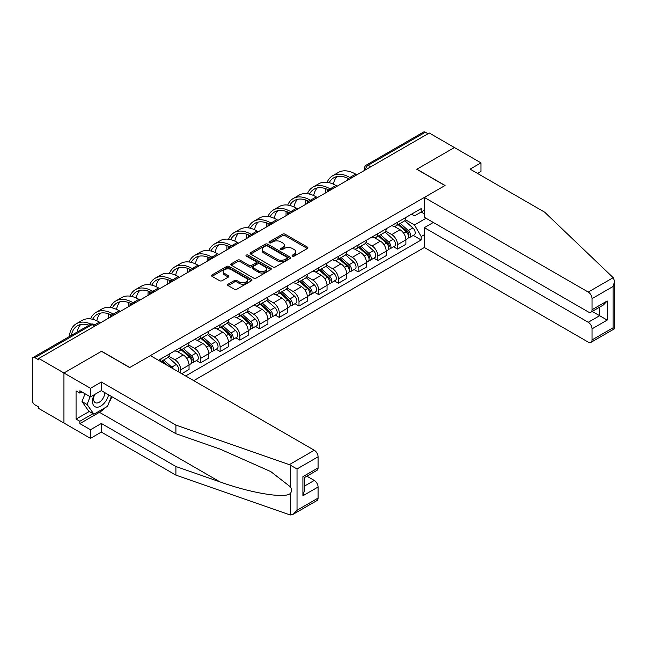 <?xml version="1.0" encoding="UTF-8"?>
<svg xmlns="http://www.w3.org/2000/svg" width="647" height="647" viewBox="0 0 647 647"><rect width="100%" height="100%" fill="white"/><g stroke="black" fill="none" stroke-linecap="round" stroke-linejoin="round"><path stroke-width="0.97" d="M292.452 256.123A1.229 0.712 0 0 0 294.191 256.123L307.365 248.513A1.755 1.011 0 0 0 307.883 247.793A1.755 1.011 0 0 0 307.365 247.081L285.044 234.19A1.755 1.011 0 0 0 282.561 234.19L269.378 241.8A1.229 0.712 0 0 0 269.023 242.302A1.229 0.712 0 0 0 269.378 242.803A1.229 0.712 0 0 0 271.117 242.803L272.824 241.816A5.613 3.243 0 0 1 280.766 241.816L282.626 242.892A5.613 3.243 0 0 1 284.268 245.181A5.613 3.243 0 0 1 282.626 247.469L280.919 248.456A1.229 0.712 0 0 0 280.555 248.958A1.229 0.712 0 0 0 280.919 249.459A1.229 0.712 0 0 0 282.658 249.459L284.356 248.472A5.613 3.243 0 0 1 292.298 248.472L294.159 249.548A5.613 3.243 0 0 1 295.8 251.845A5.613 3.243 0 0 1 294.159 254.134L292.452 255.12A1.229 0.712 0 0 0 292.096 255.622A1.229 0.712 0 0 0 292.452 256.123L292.452 255.12M228.108 284.179A1.755 1.011 0 0 0 227.59 284.89A1.755 1.011 0 0 0 228.108 285.61L234.368 289.225A1.755 1.011 0 0 0 236.851 289.225L251.489 280.774A1.755 1.011 0 0 0 252.007 280.054A1.755 1.011 0 0 0 251.489 279.342L229.159 266.451A1.755 1.011 0 0 0 226.685 266.451L212.046 274.902A1.755 1.011 0 0 0 211.529 275.614A1.755 1.011 0 0 0 212.046 276.334L219.608 280.701A1.755 1.011 0 0 0 222.091 280.701L228.359 277.086A1.755 1.011 0 0 0 228.868 276.366A1.755 1.011 0 0 0 228.359 275.654L224.606 273.487A4.691 2.709 0 0 1 223.231 271.57A4.691 2.709 0 0 1 226.127 269.071A4.691 2.709 0 0 1 231.238 269.653L245.941 278.145A4.691 2.709 0 0 1 247.316 280.054A4.691 2.709 0 0 1 244.412 282.561A4.691 2.709 0 0 1 239.301 281.971L236.851 280.555A1.755 1.011 0 0 0 234.368 280.555L228.108 284.179L228.108 285.61M38.796 358.462L429.276 133.015L454.42 147.54L416.765 169.279L444.942 185.552L129.78 367.504L101.603 351.24L63.94 372.979L38.796 358.462L38.796 359.918L34.881 357.654A3.575 2.062 -120 0 0 33.094 357.484A3.575 2.062 -120 0 0 32.35 359.117L32.35 400.412A3.575 2.062 -120 0 0 34.881 404.787L38.796 407.052L38.796 408.508L63.94 423.033L63.94 372.979L63.94 423.033L90.483 438.351L90.483 429.737L101.344 423.47L101.344 432.075L90.483 438.351M272.945 266.952A1.755 1.011 0 0 0 275.428 266.952L290.066 258.501A1.755 1.011 0 0 0 290.576 257.789A1.755 1.011 0 0 0 290.066 257.069L267.737 244.178A1.755 1.011 0 0 0 265.254 244.178L250.624 252.629A1.755 1.011 0 0 0 250.106 253.349A1.755 1.011 0 0 0 250.624 254.061L272.945 266.952M246.83 256.382A1.229 0.712 0 0 1 248.076 256.56L270.753 269.653L256.139 278.089A1.755 1.011 0 0 1 253.656 278.089L231.335 265.197L231.335 263.766A1.755 1.011 0 0 0 230.817 264.477A1.755 1.011 0 0 0 231.335 265.197M231.335 263.766L237.595 260.151A1.755 1.011 0 0 1 240.077 260.151L249.135 265.375A1.755 1.011 0 0 0 251.61 265.375L255.767 262.981A1.755 1.011 0 0 0 256.285 262.261A1.755 1.011 0 0 0 255.767 261.542L246.345 256.099A1.229 0.712 0 0 1 245.981 255.597A1.229 0.712 0 0 1 246.742 254.942A1.229 0.712 0 0 1 248.076 255.096L270.778 268.206A1.755 1.011 0 0 1 271.287 268.917A1.755 1.011 0 0 1 270.778 269.637L270.778 268.206M193.728 380.638L424.351 247.494L588.244 342.117A5.362 3.098 -120 0 0 590.929 342.384A5.362 3.098 -120 0 0 592.037 339.926L592.037 328.838A5.362 3.098 -120 0 0 588.244 322.271L599.623 315.704L607.201 320.087L592.037 328.838M370.763 166.797L368.111 165.268A3.575 2.062 60 0 0 366.323 165.09L423.575 132.037A3.575 2.062 60 0 1 425.362 132.214L368.111 165.268A3.575 2.062 120 0 0 365.587 169.643L365.587 169.789M428.015 133.751L425.362 132.214M397.557 222.244A8.217 4.747 60 0 1 395.851 225.94L404.197 221.12A8.217 4.747 -120 0 0 405.895 217.432M385.717 231.1L391.742 234.578A8.217 4.747 60 0 1 397.557 244.647L405.895 239.827A8.217 4.747 -120 0 0 400.081 229.758L394.112 226.313M405.895 239.827L405.895 244.283L397.557 249.095L393.562 246.79M395.851 225.94A8.217 4.747 60 0 1 391.807 225.568M397.557 244.647L397.557 249.095M377.84 233.632A8.217 4.747 60 0 1 376.142 237.32L384.48 232.499A8.217 4.747 -120 0 0 386.186 228.812M373.845 258.169L377.84 260.474L386.186 255.662L386.186 251.214A8.217 4.747 -120 0 0 380.371 241.145L374.403 237.7M376.142 237.32A8.217 4.747 60 0 1 372.098 236.948M366.008 242.479L372.033 245.957A8.217 4.747 60 0 1 377.84 256.026L377.84 260.474M358.131 245.011A8.217 4.747 60 0 1 356.424 248.699L364.771 243.887A8.217 4.747 -120 0 0 366.469 240.191M354.127 269.548L358.131 271.861L366.469 267.041L366.469 262.593A8.217 4.747 -120 0 0 360.654 252.524L354.685 249.079M356.424 248.699A8.217 4.747 60 0 1 352.38 248.327M346.291 253.859L352.316 257.336A8.217 4.747 60 0 1 358.131 267.405L358.131 271.861M338.413 256.39A8.217 4.747 60 0 1 336.715 260.078L345.053 255.266A8.217 4.747 -120 0 0 346.76 251.578M334.418 280.935L338.413 283.24L346.76 278.428L346.76 273.972A8.217 4.747 -120 0 0 340.945 263.903L334.976 260.458M336.715 260.078A8.217 4.747 60 0 1 332.663 259.714M326.581 265.246L332.607 268.723A8.217 4.747 60 0 1 338.413 278.792L338.413 283.24M318.704 267.769A8.217 4.747 60 0 1 316.998 271.465L325.344 266.645A8.217 4.747 -120 0 0 327.042 262.957M314.701 292.315L318.704 294.62L327.042 289.807L327.042 285.359A8.217 4.747 -120 0 0 321.227 275.29L315.259 271.837M316.998 271.465A8.217 4.747 60 0 1 312.954 271.093M306.864 276.625L312.889 280.102A8.217 4.747 60 0 1 318.704 290.171L318.704 294.62M298.987 279.156A8.217 4.747 60 0 1 297.288 282.844L305.627 278.032A8.217 4.747 -120 0 0 307.325 274.336M294.992 303.694L298.987 306.007L307.333 301.187L307.333 296.738A8.217 4.747 -120 0 0 301.518 286.67L295.55 283.224M297.288 282.844A8.217 4.747 60 0 1 293.237 282.472M287.155 288.004L293.18 291.482A8.217 4.747 60 0 1 298.987 301.551L298.987 306.007M279.278 290.535A8.217 4.747 60 0 1 277.571 294.223L285.909 289.411A8.217 4.747 -120 0 0 287.616 285.723M275.274 315.073L279.278 317.386L287.616 312.566L287.616 308.118A8.217 4.747 -120 0 0 281.801 298.049L275.832 294.603M277.571 294.223A8.217 4.747 60 0 1 273.527 293.851M267.437 299.391L273.463 302.869A8.217 4.747 60 0 1 279.278 312.938L279.278 317.386M259.56 301.914A8.217 4.747 60 0 1 257.862 305.61L266.2 300.79A8.217 4.747 -120 0 0 267.898 297.102M255.565 326.46L259.56 328.765L267.898 323.953L267.898 319.497A8.217 4.747 -120 0 0 262.092 309.436L256.123 305.982M257.862 305.61A8.217 4.747 60 0 1 253.81 305.238M247.728 310.77L253.745 314.248A8.217 4.747 60 0 1 259.56 324.317L259.56 328.765M239.851 313.302A8.217 4.747 60 0 1 238.145 316.99L246.483 312.178A8.217 4.747 -120 0 0 248.189 308.482M235.848 337.839L239.851 340.144L248.189 335.332L248.189 330.884A8.217 4.747 -120 0 0 242.374 320.815L236.406 317.37M238.145 316.99A8.217 4.747 60 0 1 234.101 316.618M228.011 322.149L234.036 325.627A8.217 4.747 60 0 1 239.851 335.696L239.851 340.144M220.134 324.681A8.217 4.747 60 0 1 218.435 328.369L226.773 323.557A8.217 4.747 -120 0 0 228.472 319.869M216.138 349.218L220.134 351.531L228.472 346.711L228.472 342.263A8.217 4.747 -120 0 0 222.665 332.194L216.688 328.749M218.435 328.369A8.217 4.747 60 0 1 214.383 327.997M208.302 333.537L214.319 337.014A8.217 4.747 60 0 1 220.134 347.075L220.134 351.531M200.424 336.06A8.217 4.747 60 0 1 198.718 339.756L207.056 334.936A8.217 4.747 -120 0 0 208.763 331.248M196.421 360.605L200.424 362.91L208.763 358.098L208.763 353.642A8.217 4.747 -120 0 0 202.948 343.573L196.979 340.128M198.718 339.756A8.217 4.747 60 0 1 194.674 339.384M188.584 344.916L194.61 348.393A8.217 4.747 60 0 1 200.424 358.462L200.424 362.91M180.707 347.447A8.217 4.747 60 0 1 179.009 351.135L187.347 346.315A8.217 4.747 -120 0 0 189.045 342.627M181.718 373.707L189.045 369.477L189.045 365.029A8.217 4.747 -120 0 0 183.238 354.96L177.262 351.515M179.009 351.135A8.217 4.747 60 0 1 174.957 350.763M168.867 356.295L174.892 359.772A8.217 4.747 60 0 1 180.707 369.841L180.707 373.125M160.812 361.641L167.63 357.702A8.217 4.747 -120 0 0 169.336 354.006M160.99 358.826A8.217 4.747 60 0 1 160.383 361.39M424.351 213.858L421.189 212.03L414.492 215.896L411.524 214.181M405.434 219.721L414.492 224.946L426.049 218.274M424.351 234.724L421.189 236.543L414.492 224.946M185.632 375.972L421.189 239.972L421.189 236.543M424.351 210.21L421.189 212.03L421.189 208.601L158.466 360.282M413.271 235.403L421.189 239.972M292.945 256.293L294.159 255.589A5.613 3.243 0 0 0 295.8 253.3L295.8 251.845M284.268 245.181L284.268 246.636A5.613 3.243 0 0 1 282.626 248.933L281.405 249.637M307.365 247.081L307.365 248.513L285.044 235.645A1.755 1.011 0 0 0 282.561 235.645L269.872 242.973M290.066 257.069L290.066 258.501L267.737 245.642A1.755 1.011 0 0 0 265.254 245.642L250.648 254.077L250.624 252.629M286.961 258.29A1.229 0.712 0 0 0 287.325 257.789A1.229 0.712 0 0 0 286.961 257.288L267.365 245.965A1.229 0.712 0 0 0 265.626 245.965L263.83 247.008A5.613 3.243 0 0 0 262.189 249.297A5.613 3.243 0 0 0 263.83 251.594L277.231 259.326A5.613 3.243 0 0 0 285.165 259.326L286.961 258.29L286.961 259.746A1.229 0.712 0 0 0 287.325 259.245L287.325 257.789M262.189 249.297L262.189 250.761A5.613 3.243 0 0 0 263.83 253.05L263.83 251.594M286.961 259.746L285.165 260.781A5.613 3.243 0 0 1 277.231 260.781L263.83 253.05M231.359 265.213L237.595 261.606L237.595 260.151M256.285 262.261L256.285 263.717A1.755 1.011 0 0 1 255.767 264.437L251.61 266.839A1.755 1.011 0 0 1 249.135 266.839L240.077 261.606A1.755 1.011 0 0 0 237.595 261.606M258.525 270.802A4.691 2.709 0 0 0 263.644 271.392A4.691 2.709 0 0 0 266.54 268.885A4.691 2.709 0 0 0 265.165 266.968L259.989 263.976A1.755 1.011 0 0 0 257.506 263.976L253.349 266.378A1.755 1.011 0 0 0 252.84 267.098A1.755 1.011 0 0 0 253.349 267.809L258.525 270.802L258.525 272.258A4.691 2.709 0 0 0 263.644 272.848A4.691 2.709 0 0 0 266.54 270.341L266.54 268.885M252.84 267.098L252.84 268.554A1.755 1.011 0 0 0 253.349 269.273L253.349 267.809M258.525 272.258L253.349 269.273M247.316 280.054L247.316 281.518A4.691 2.709 0 0 1 244.412 284.017A4.691 2.709 0 0 1 239.301 283.435L236.851 282.019A1.755 1.011 0 0 0 234.368 282.019L228.132 285.618M223.231 271.57L223.231 273.034A4.691 2.709 0 0 0 224.606 274.943L224.606 273.487M228.334 277.102L224.606 274.943M251.465 280.79L229.159 267.907A1.755 1.011 0 0 0 226.685 267.907L212.07 276.35L212.046 274.902M398.123 224.622L406.162 231.796A4.464 2.58 60 0 1 407.561 238.703L405.895 239.665M398.342 224.816L402.119 227M398.94 224.153L407.877 232.136A2.143 1.237 60 0 1 408.548 235.451A2.143 1.237 60 0 1 408.354 235.524M400.275 223.385L408.306 230.55A4.464 2.58 60 0 1 409.713 237.457A4.464 2.58 60 0 1 408.362 237.603M404.755 220.692L412.859 227.922A4.464 2.58 60 0 1 414.258 234.837L409.713 237.457M356.869 174.819L355.664 174.132A34.493 19.911 -120 0 0 338.421 172.425L332.607 175.782A34.493 19.911 -120 0 0 327.115 182.325M350.003 177.569L349.849 177.488A34.493 19.911 -120 0 0 332.607 175.782M325.603 188.673A34.493 19.911 -120 0 0 325.465 191.569L325.465 192.952M327.107 192.005A32.172 18.569 60 0 1 327.285 189.328M329.202 182.713A32.172 18.569 60 0 1 333.771 177.788A32.172 18.569 60 0 1 348.337 178.564M333.375 184.185A32.172 18.569 60 0 1 336.941 176.574M378.414 236.009L386.445 243.175A4.464 2.58 60 0 1 387.852 250.082L386.178 251.044M378.624 236.195L382.409 238.379M379.223 235.54L388.16 243.515A2.143 1.237 60 0 1 388.839 246.83A2.143 1.237 60 0 1 388.637 246.911M380.565 234.764L388.596 241.938A4.464 2.58 60 0 1 389.995 248.844A4.464 2.58 60 0 1 388.645 248.99M385.038 232.079L393.141 239.309A4.464 2.58 60 0 1 394.549 246.216L389.995 248.844M358.697 247.389L366.736 254.554A4.464 2.58 60 0 1 368.135 261.461L366.469 262.423M358.915 247.575L362.692 249.758M359.514 246.919L368.45 254.894A2.143 1.237 60 0 1 369.122 258.21A2.143 1.237 60 0 1 368.927 258.29M360.848 246.151L368.879 253.317A4.464 2.58 60 0 1 370.286 260.223A4.464 2.58 60 0 1 368.936 260.369M365.329 243.458L373.432 250.688A4.464 2.58 60 0 1 374.831 257.595L370.286 260.223M613.194 277.668L614.65 281.202L613.081 286.484L592.037 298.631A5.362 3.098 -120 0 0 588.244 292.064L613.194 277.668L544.653 212.176L470.094 169.134L480.964 162.858L454.42 147.54L416.894 169.207L445.071 185.479L424.351 197.44L588.244 292.064M480.964 162.858L480.964 171.471L477.551 173.436M424.351 247.494L424.351 227.647L588.244 322.271M424.351 197.44L424.351 217.287L588.244 311.911A5.362 3.098 -120 0 0 590.929 312.178A5.362 3.098 -120 0 0 592.037 309.727L592.037 298.631M433.32 222.463L424.351 227.647M592.215 311.433L599.623 315.704L599.623 307.163M592.037 309.727L607.201 300.968L603.408 304.972L590.929 312.178M592.037 339.926L613.081 327.778L613.874 328.239M101.344 423.47L175.903 466.511L175.903 475.124L289.338 514.697L293.237 514.252L297.03 510.248L318.073 498.101A5.362 3.098 60 0 1 316.957 500.56L293.237 514.252M175.903 466.511L219.972 481.886C251.279 493.265 286.354 498.91 290.463 493.24C291.837 491.51 291.837 489.391 290.463 486.884L270.778 471.59L219.972 449.058L175.903 433.684L101.344 390.634L90.483 396.91L79.864 390.78L79.864 393.117L76.071 390.925L76.071 419.086L79.864 421.278L93.006 413.692M175.903 475.124L101.344 432.075M318.073 456.806L297.03 468.954L289.338 464.643L175.903 425.071L101.344 382.029L90.483 388.297L63.94 372.979L101.474 351.313L129.651 367.577L150.379 355.615L314.28 450.239A5.362 3.098 60 0 1 318.073 456.806L318.073 467.894A5.362 3.098 60 0 1 316.957 470.353L304.478 477.559L304.478 490.483L302.909 495.772L302.909 476.653C304.955 477.834 304.955 477.834 302.909 476.653L318.073 467.894M90.483 388.297L90.483 396.91M105.024 407.772A20.106 11.606 -60 0 1 99.452 412.301L79.864 423.615L90.483 429.737M79.864 423.615L79.864 421.278M101.344 382.029L101.344 390.634M175.903 425.071L175.903 433.684M304.478 486.107L314.28 480.446A5.362 3.098 60 0 1 318.073 487.013L318.073 498.101M314.28 480.446L306.88 476.176M111.866 396.708A20.106 11.606 -60 0 1 109.02 402.515M81.886 391.945L79.864 393.117M76.071 419.086L89.221 411.5M94.098 394.824A11.614 6.705 120 0 0 92.505 401.358A11.614 6.705 120 0 0 99.517 406.696A11.614 6.705 120 0 0 108.583 394.807M94.721 394.46A7.95 4.594 120 0 0 93.597 398.997A7.95 4.594 120 0 0 95.246 402.644A7.95 4.594 120 0 0 101.312 400.574A7.95 4.594 120 0 0 104.838 392.656M111.381 396.425L107.539 406.324L93.896 414.201L88.841 411.282L82.015 401.577L85.048 393.772M93.896 414.201L87.07 404.496L90.103 396.692M82.015 401.577L87.07 404.496M337.152 186.207L335.955 185.511A34.493 19.911 -120 0 0 318.704 183.805L312.897 187.161A34.493 19.911 -120 0 0 307.406 193.704M330.285 188.956L330.14 188.867A34.493 19.911 -120 0 0 312.897 187.161M305.885 200.052A34.493 19.911 -120 0 0 305.748 202.948L305.748 204.339M307.398 203.384A32.172 18.569 60 0 1 307.576 200.707M309.484 194.1A32.172 18.569 60 0 1 314.054 189.175A32.172 18.569 60 0 1 328.619 189.943M313.666 195.564A32.172 18.569 60 0 1 317.224 187.953M317.442 197.586L316.237 196.89A34.493 19.911 -120 0 0 298.995 195.184L293.18 198.54A34.493 19.911 -120 0 0 287.689 205.091M310.576 200.335L310.423 200.246A34.493 19.911 -120 0 0 293.18 198.54M286.176 211.432A34.493 19.911 -120 0 0 286.039 214.327L286.039 215.718M287.68 214.764A32.172 18.569 60 0 1 287.858 212.087M289.775 205.479A32.172 18.569 60 0 1 294.345 200.554A32.172 18.569 60 0 1 308.91 201.33M293.948 206.943A32.172 18.569 60 0 1 297.515 199.333M338.988 258.768L347.018 265.941A4.464 2.58 60 0 1 348.426 272.848L346.752 273.81M339.198 258.962L342.983 261.145M339.796 258.299L348.733 266.281A2.143 1.237 60 0 1 349.412 269.597A2.143 1.237 60 0 1 349.21 269.67M341.131 257.53L349.17 264.696A4.464 2.58 60 0 1 350.569 271.603A4.464 2.58 60 0 1 349.218 271.748M345.611 254.837L353.715 262.067A4.464 2.58 60 0 1 355.122 268.982L350.569 271.603M319.27 270.155L327.309 277.32A4.464 2.58 60 0 1 328.708 284.227L327.042 285.19M319.489 270.341L323.265 272.524M320.079 269.686L329.024 277.66A2.143 1.237 60 0 1 329.695 280.976A2.143 1.237 60 0 1 329.501 281.057M321.422 268.909L329.452 276.075A4.464 2.58 60 0 1 330.86 282.99A4.464 2.58 60 0 1 329.509 283.127M325.902 266.224L334.006 273.455A4.464 2.58 60 0 1 335.405 280.361L330.86 282.99M299.561 281.534L307.592 288.699A4.464 2.58 60 0 1 308.991 295.606L307.325 296.569M299.771 281.72L303.556 283.904M300.37 281.065L309.306 289.039A2.143 1.237 60 0 1 309.978 292.355A2.143 1.237 60 0 1 309.784 292.436M301.704 280.288L309.743 287.462A4.464 2.58 60 0 1 311.142 294.369A4.464 2.58 60 0 1 309.792 294.514M306.185 277.603L314.288 284.834A4.464 2.58 60 0 1 315.696 291.74L311.142 294.369M297.725 208.965L296.528 208.277A34.493 19.911 -120 0 0 279.278 206.563L273.463 209.919A34.493 19.911 -120 0 0 267.979 216.47M290.859 211.715L290.713 211.634A34.493 19.911 -120 0 0 273.463 209.919M266.459 222.819A34.493 19.911 -120 0 0 266.321 225.714L266.321 227.097M267.971 226.151A32.172 18.569 60 0 1 268.141 223.466M270.058 216.858A32.172 18.569 60 0 1 274.627 211.933A32.172 18.569 60 0 1 289.193 212.709M274.239 218.33A32.172 18.569 60 0 1 277.798 210.712M278.008 220.352L276.811 219.657A34.493 19.911 -120 0 0 259.568 217.95L253.753 221.306A34.493 19.911 -120 0 0 248.262 227.849M271.15 223.102L270.996 223.013A34.493 19.911 -120 0 0 253.753 221.306M246.742 234.198A34.493 19.911 -120 0 0 246.612 237.093L246.612 238.476M248.254 237.53A32.172 18.569 60 0 1 248.432 234.853M250.349 228.237A32.172 18.569 60 0 1 254.918 223.32A32.172 18.569 60 0 1 269.475 224.088M254.522 229.709A32.172 18.569 60 0 1 258.088 222.099M258.299 231.731L257.102 231.036A34.493 19.911 -120 0 0 239.851 229.329L234.036 232.685A34.493 19.911 -120 0 0 228.553 239.228M251.432 234.481L251.287 234.392A34.493 19.911 -120 0 0 234.036 232.685M227.032 245.577A34.493 19.911 -120 0 0 226.895 248.472L226.895 249.863M228.545 248.909A32.172 18.569 60 0 1 228.714 246.232M230.631 239.625A32.172 18.569 60 0 1 235.201 234.699A32.172 18.569 60 0 1 249.766 235.476M234.812 241.088A32.172 18.569 60 0 1 238.371 233.478M279.844 292.913L287.875 300.079A4.464 2.58 60 0 1 289.282 306.993L287.616 307.956M280.062 293.107L283.839 295.291M280.652 292.444L289.597 300.418A2.143 1.237 60 0 1 290.268 303.742A2.143 1.237 60 0 1 290.074 303.815M281.995 291.676L290.026 298.841A4.464 2.58 60 0 1 291.433 305.748A4.464 2.58 60 0 1 290.082 305.894M286.475 288.983L294.579 296.213A4.464 2.58 60 0 1 295.978 303.128L291.433 305.748M238.581 243.11L237.384 242.423A34.493 19.911 -120 0 0 220.142 240.708L214.327 244.065A34.493 19.911 -120 0 0 208.835 250.615M231.723 245.86L231.569 245.779A34.493 19.911 -120 0 0 214.327 244.065M207.315 256.964A34.493 19.911 -120 0 0 207.186 259.859L207.186 261.242M208.827 260.288A32.172 18.569 60 0 1 209.005 257.611M210.922 251.004A32.172 18.569 60 0 1 215.483 246.078A32.172 18.569 60 0 1 230.049 246.855M215.095 252.476A32.172 18.569 60 0 1 218.662 244.857M260.134 304.292L268.165 311.466A4.464 2.58 60 0 1 269.564 318.373L267.898 319.335M260.345 304.486L264.13 306.67M260.943 303.831L269.88 311.805A2.143 1.237 60 0 1 270.551 315.121A2.143 1.237 60 0 1 270.357 315.194M262.278 303.055L270.317 310.22A4.464 2.58 60 0 1 271.716 317.135A4.464 2.58 60 0 1 270.365 317.273M266.758 300.37L274.862 307.6A4.464 2.58 60 0 1 276.269 314.507L271.716 317.135M218.872 254.497L217.667 253.802A34.493 19.911 -120 0 0 200.424 252.095L194.61 255.452A34.493 19.911 -120 0 0 189.126 261.995M212.006 257.239L211.86 257.158A34.493 19.911 -120 0 0 194.61 255.452M187.606 268.343A34.493 19.911 -120 0 0 187.468 271.239L187.468 272.622M189.118 271.675A32.172 18.569 60 0 1 189.288 268.998M191.205 262.383A32.172 18.569 60 0 1 195.774 257.457A32.172 18.569 60 0 1 210.34 258.234M195.378 263.855A32.172 18.569 60 0 1 198.944 256.244M240.417 315.679L248.448 322.845A4.464 2.58 60 0 1 249.855 329.752L248.189 330.714M240.627 315.865L244.412 318.049M241.226 315.21L250.171 323.185A2.143 1.237 60 0 1 250.842 326.5A2.143 1.237 60 0 1 250.648 326.581M242.568 314.434L250.599 321.608A4.464 2.58 60 0 1 251.998 328.514A4.464 2.58 60 0 1 250.656 328.66M247.049 311.749L255.153 318.979A4.464 2.58 60 0 1 256.552 325.886L251.998 328.514M199.155 265.877L197.958 265.181A34.493 19.911 -120 0 0 180.707 263.475L174.9 266.831A34.493 19.911 -120 0 0 169.409 273.374M192.296 268.626L192.143 268.537A34.493 19.911 -120 0 0 174.9 266.831M167.888 279.722A34.493 19.911 -120 0 0 167.751 282.618L167.751 284.009M169.401 283.054A32.172 18.569 60 0 1 169.579 280.377M171.495 273.77A32.172 18.569 60 0 1 176.057 268.845A32.172 18.569 60 0 1 190.622 269.621M175.669 275.234A32.172 18.569 60 0 1 179.227 267.623M220.708 327.058L228.739 334.224A4.464 2.58 60 0 1 230.138 341.139L228.472 342.101M220.918 327.245L224.695 329.428M221.517 326.589L230.453 334.564A2.143 1.237 60 0 1 231.125 337.88A2.143 1.237 60 0 1 230.93 337.96M222.851 325.821L230.882 332.987A4.464 2.58 60 0 1 232.289 339.893A4.464 2.58 60 0 1 230.939 340.039M227.332 323.128L235.435 330.358A4.464 2.58 60 0 1 236.834 337.265L232.289 339.893M179.445 277.256L178.24 276.56A34.493 19.911 -120 0 0 160.998 274.854L155.183 278.21A34.493 19.911 -120 0 0 149.7 284.761M172.579 280.005L172.434 279.916A34.493 19.911 -120 0 0 155.183 278.21M148.179 291.11A34.493 19.911 -120 0 0 148.042 294.005L148.042 295.388M149.692 294.434A32.172 18.569 60 0 1 149.861 291.757M151.778 285.149A32.172 18.569 60 0 1 156.348 280.224A32.172 18.569 60 0 1 170.913 281M155.951 286.613A32.172 18.569 60 0 1 159.518 279.003M200.991 338.438L209.021 345.611A4.464 2.58 60 0 1 210.429 352.518L208.763 353.48M201.201 338.632L204.986 340.815M201.799 337.969L210.744 345.951A2.143 1.237 60 0 1 211.415 349.267A2.143 1.237 60 0 1 211.221 349.34M203.142 337.2L211.173 344.366A4.464 2.58 60 0 1 212.572 351.272A4.464 2.58 60 0 1 211.229 351.418M207.622 334.507L215.718 341.737A4.464 2.58 60 0 1 217.125 348.652L212.572 351.272M159.728 288.635L158.531 287.947A34.493 19.911 -120 0 0 141.281 286.241L135.474 289.597A34.493 19.911 -120 0 0 129.982 296.14M152.862 291.385L152.716 291.304A34.493 19.911 -120 0 0 135.474 289.597M128.462 302.489A34.493 19.911 -120 0 0 128.324 305.384L128.324 306.767M129.974 305.821A32.172 18.569 60 0 1 130.152 303.144M132.069 296.528A32.172 18.569 60 0 1 136.63 291.603A32.172 18.569 60 0 1 151.196 292.379M136.242 298A32.172 18.569 60 0 1 139.801 290.39M181.281 349.825L189.312 356.99A4.464 2.58 60 0 1 190.711 363.897L189.045 364.859M181.492 350.011L185.268 352.194M182.09 349.356L191.027 357.33A2.143 1.237 60 0 1 191.698 360.646A2.143 1.237 60 0 1 191.504 360.727M183.424 348.579L191.455 355.753A4.464 2.58 60 0 1 192.863 362.66A4.464 2.58 60 0 1 191.512 362.805M187.905 345.894L196.009 353.125A4.464 2.58 60 0 1 197.408 360.031L192.863 362.66M140.019 300.022L138.814 299.326A34.493 19.911 -120 0 0 121.571 297.62L115.756 300.976A34.493 19.911 -120 0 0 110.273 307.519M133.153 302.772L133.007 302.683A34.493 19.911 -120 0 0 115.756 300.976M108.753 313.868A34.493 19.911 -120 0 0 108.615 316.763L108.615 318.154M110.265 317.2A32.172 18.569 60 0 1 110.435 314.523M112.352 307.915A32.172 18.569 60 0 1 116.921 302.99A32.172 18.569 60 0 1 131.487 303.758M116.525 309.379A32.172 18.569 60 0 1 120.091 301.769M161.564 361.204L164.322 363.663M161.774 361.39L165.559 363.574M168.107 365.846L162.373 360.735M163.715 359.967L171.746 367.132A4.464 2.58 60 0 1 173.04 368.693M168.188 357.273L176.291 364.504A4.464 2.58 60 0 1 177.723 371.402M120.302 311.401L119.105 310.706A34.493 19.911 -120 0 0 101.854 308.999L96.047 312.355A34.493 19.911 -120 0 0 90.556 318.906M113.435 314.151L113.29 314.062A34.493 19.911 -120 0 0 96.047 312.355M92.642 319.294A32.172 18.569 60 0 1 97.204 314.369A32.172 18.569 60 0 1 111.769 315.146M96.815 320.758A32.172 18.569 60 0 1 100.374 313.148M100.592 322.78L99.387 322.093A34.493 19.911 -120 0 0 82.145 320.378L76.33 323.735A34.493 19.911 -120 0 0 69.334 336.561M91.017 324.123A34.493 19.911 -120 0 0 76.33 323.735M71.299 335.421A32.172 18.569 60 0 1 77.494 325.748A32.172 18.569 60 0 1 88.962 325.223M77.114 332.065A32.172 18.569 60 0 1 80.665 324.527M365.709 169.716L365.587 169.643A3.575 2.062 -0 0 1 364.536 168.188L364.536 170.396M180.707 369.841L189.045 365.029M200.424 358.462L208.763 353.642M220.134 347.075L228.472 342.263M239.851 335.696L248.189 330.884M259.56 324.317L267.898 319.497M279.278 312.938L287.616 308.118M298.987 301.551L307.333 296.738M318.704 290.171L327.042 285.359M338.413 278.792L346.76 273.972M358.131 267.405L366.469 262.593M377.84 256.026L386.186 251.214M174.892 359.772L183.238 354.96M194.61 348.393L202.948 343.573M214.319 337.014L222.665 332.194M234.036 325.627L242.374 320.815M253.745 314.248L262.092 309.436M273.463 302.869L281.801 298.049M293.18 291.482L301.518 286.67M312.889 280.102L321.227 275.29M332.607 268.723L340.945 263.903M352.316 257.336L360.654 252.524M372.033 245.957L380.371 241.145M391.742 234.578L400.081 229.758M351.717 177.796A3.575 2.062 120 0 0 350.14 178.709M332 189.175A3.575 2.062 120 0 0 330.423 190.089M312.291 200.562A3.575 2.062 120 0 0 310.714 201.468M292.573 211.941A3.575 2.062 120 0 0 290.996 212.855M272.864 223.32A3.575 2.062 120 0 0 271.287 224.234M253.147 234.707A3.575 2.062 120 0 0 251.57 235.613M233.438 246.086A3.575 2.062 120 0 0 231.852 247M213.72 257.466A3.575 2.062 120 0 0 212.143 258.379M194.011 268.853A3.575 2.062 120 0 0 192.426 269.759M174.294 280.232A3.575 2.062 120 0 0 172.717 281.138M154.576 291.611A3.575 2.062 120 0 0 152.999 292.525M134.867 302.99A3.575 2.062 120 0 0 133.29 303.904M115.15 314.377A3.575 2.062 120 0 0 113.573 315.283M94.777 326.137L92.125 324.608L34.881 357.654M95.821 325.538L93.912 324.43A3.575 2.062 120 0 0 92.125 324.608A3.575 2.062 60 0 0 90.337 324.43L33.094 357.484M294.159 255.589L294.159 254.134M280.919 249.459L280.919 248.456M282.626 248.933L282.626 247.469M269.378 242.803L269.378 241.8M282.561 235.645L282.561 234.19M285.044 235.645L285.044 234.19M265.254 245.642L265.254 244.178M267.737 245.642L267.737 244.178M277.231 260.781L277.231 259.326M285.165 260.781L285.165 259.326M240.077 261.606L240.077 260.151M249.135 266.839L249.135 265.375M251.61 266.839L251.61 265.375M255.767 264.437L255.767 262.981M248.076 256.56L248.076 255.096M234.368 282.019L234.368 280.555M236.851 282.019L236.851 280.555M239.301 283.435L239.301 281.971M228.359 277.086L228.359 275.654M226.685 267.907L226.685 266.451M229.159 267.907L229.159 266.451M251.489 280.774L251.489 279.342M406.162 231.796L403.655 233.235M408.993 234.465L408.184 234.934M412.859 227.922L408.306 230.55M349.849 177.488L355.664 174.132M386.445 243.175L383.938 244.623M389.284 245.852L388.475 246.313M393.141 239.309L388.596 241.938M366.736 254.554L364.229 256.002M369.566 257.231L368.758 257.692M373.432 250.688L368.879 253.317M613.081 327.778L613.081 286.484M607.201 300.968L607.201 320.087M290.463 514.963L290.463 493.24M290.463 486.884L290.463 465.169M297.03 468.954L297.03 510.248M318.073 487.013L302.909 495.772M289.338 464.643L314.28 450.239M99.452 412.301L219.972 481.886M330.14 188.867L335.955 185.511M310.423 200.246L316.237 196.89M347.018 265.941L344.511 267.381M349.849 268.61L349.048 269.079M353.715 262.067L349.17 264.696M327.309 277.32L324.802 278.768M330.14 279.997L329.331 280.458M334.006 273.455L329.452 276.075M307.592 288.699L305.085 290.147M310.423 291.376L309.622 291.837M314.288 284.834L309.743 287.462M290.713 211.634L296.528 208.277M270.996 223.013L276.811 219.657M251.287 234.392L257.102 231.036M287.875 300.079L285.376 301.526M290.713 302.756L289.905 303.225M294.579 296.213L290.026 298.841M231.569 245.779L237.384 242.423M268.165 311.466L265.658 312.913M270.996 314.135L270.195 314.604M274.862 307.6L270.317 310.22M211.86 257.158L217.667 253.802M248.448 322.845L245.949 324.293M251.287 325.522L250.478 325.983M255.153 318.979L250.599 321.608M192.143 268.537L197.958 265.181M228.739 334.224L226.232 335.672M231.569 336.901L230.769 337.37M235.435 330.358L230.882 332.987M172.434 279.916L178.24 276.56M209.021 345.611L206.522 347.051M211.86 348.28L211.051 348.749M215.718 341.737L211.173 344.366M152.716 291.304L158.531 287.947M189.312 356.99L186.805 358.438M192.143 359.667L191.342 360.128M196.009 353.125L191.455 355.753M133.007 302.683L138.814 299.326M176.291 364.504L171.746 367.132M113.29 314.062L119.105 310.706M94.624 324.843L99.387 322.093M352.017 177.618A3.575 3.575 0 0 0 347.431 180.27M332.307 189.005A3.575 3.575 0 0 0 327.722 191.649M312.59 200.384A3.575 3.575 0 0 0 308.004 203.029M292.881 211.763A3.575 3.575 0 0 0 288.295 214.416M273.163 223.15A3.575 3.575 0 0 0 268.578 225.795M253.454 234.529A3.575 3.575 0 0 0 248.869 237.174M233.737 245.909A3.575 3.575 0 0 0 229.151 248.561M214.028 257.296A3.575 3.575 0 0 0 209.442 259.94M194.31 268.675A3.575 3.575 0 0 0 189.725 271.319M174.593 280.054A3.575 3.575 0 0 0 170.007 282.707M154.884 291.433A3.575 3.575 0 0 0 150.298 294.086M135.166 302.82A3.575 3.575 0 0 0 130.581 305.465M115.457 314.199A3.575 3.575 0 0 0 110.872 316.844M93.912 324.43A3.575 3.575 0 0 0 90.337 324.43M366.323 165.09A3.575 3.575 0 0 0 364.536 168.188M614.65 281.202L614.65 328.684L590.929 342.384"/></g></svg>

